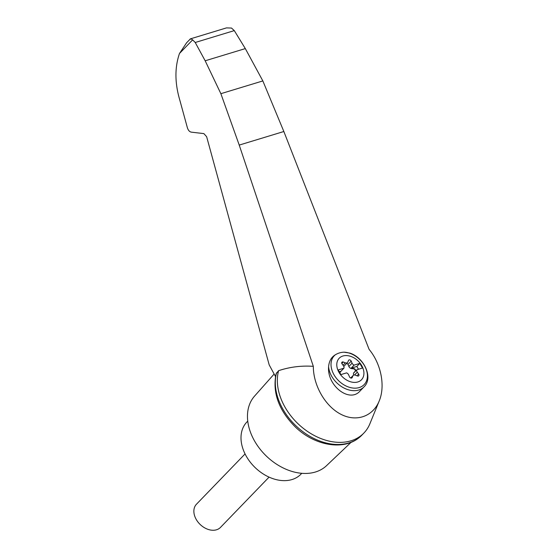 <?xml version="1.0" encoding="UTF-8"?>
<svg xmlns="http://www.w3.org/2000/svg" width="558" height="558" viewBox="0 0 558 558"><rect width="100%" height="100%" fill="white"/><g stroke="black" fill="none" stroke-linecap="round" stroke-linejoin="round"><path stroke-width="0.84" d="M313.324 366.341C313.268 385.306 325.119 406.05 340.631 414.148C356.123 422.364 372.849 416.666 379.189 401.014C385.501 386.143 381.149 363.851 369.103 349.378L283.848 131.514L262.846 80.924L220.87 93.688L239.229 145.08L313.324 366.341C301.327 365.511 289.755 366.955 278.602 370.672A54.245 39.067 44 0 0 305.519 430.03A54.245 39.067 44 0 0 363.879 433.057A54.245 39.067 44 0 0 369.87 423.815L379.189 401.014M275.485 376.51L269.186 364.869L206.641 136.717L203.886 133.606L191.303 132.148C189.504 131.779 188.192 130.3 187.369 127.705L179.836 100.224C174.773 83.093 174.654 67.511 179.481 53.484L186.609 42.764L190.438 38.851L226.457 27.9L231.5 28.053L234.297 30.613L195.23 42.492L205.177 60.794L220.87 93.688M276.566 372.779A54.245 39.067 44 0 0 301.648 430.748A54.245 39.067 44 0 0 359.38 437.43C343.316 451.066 314.126 445.458 295.133 426.772C278.707 410.179 272.353 392.546 276.077 373.874L278.602 370.672M190.166 39.479C189.985 38.495 190.808 38.628 192.636 39.869L195.23 42.492M339.02 372.437A15.491 11.153 -136 0 1 346.455 355.572A15.491 11.153 -136 0 1 362.916 368.113A15.491 11.153 -136 0 1 356.681 382.237A15.491 11.153 -136 0 1 339.02 372.437M352.084 363.16A2.783 2.002 44 0 0 354.142 365.099L359.805 363.384L362.484 368.043L356.82 369.766A2.783 2.002 44 0 0 357.28 372.193L358.641 374.069A1.667 1.2 44 0 1 358.738 375.792A1.667 1.2 44 0 1 357.42 375.959L355.369 375.164A2.783 2.002 44 0 0 353.172 375.443A2.783 2.002 44 0 0 352.865 375.925L352.21 377.543A1.667 1.2 44 0 1 352.021 377.829A1.667 1.2 44 0 1 349.503 376.845L348.617 374.823A2.783 2.002 44 0 0 346.567 372.884L340.903 374.599L338.225 369.94L343.888 368.217A2.783 2.002 44 0 0 343.421 365.79L342.068 363.914A1.667 1.2 44 0 1 341.963 362.191A1.667 1.2 44 0 1 343.282 362.023L345.332 362.819A2.783 2.002 44 0 0 347.529 362.54A2.783 2.002 44 0 0 347.836 362.058L348.499 360.44A1.667 1.2 44 0 1 348.68 360.154A1.667 1.2 44 0 1 351.205 361.138L352.084 363.16L348.869 366.487A2.783 2.002 44 0 0 351.547 368.594L351.812 368.315A2.783 2.002 44 0 1 351.184 368.154L354.142 365.099M353.779 375.067A2.783 2.002 44 0 1 353.884 372.66L354.156 372.381A2.783 2.002 44 0 0 353.87 372.814L356.82 369.766M343.993 352.175L350.019 353.137C364.507 357.908 373.4 378.052 364.032 386.861A22.257 16.029 -136 0 1 342.94 387.461A22.257 16.029 -136 0 1 328.592 366.759C329.067 361.221 331.299 357.246 335.267 354.832A30.006 22.878 -114.2 0 1 343.993 352.175A20.772 14.961 -136 0 1 367.401 376.524A20.772 14.961 -136 0 1 342.668 384.05A20.772 14.961 -136 0 1 335.267 354.832M274.145 374.034L254.581 396.075A50.074 36.061 44 0 0 266.278 455.998A50.074 36.061 44 0 0 326.57 465.63L351.094 442.313M262.846 80.924L245.318 48.595L205.177 60.794M245.318 48.595L234.297 30.613M359.38 437.43A54.245 39.067 44 0 0 361.842 435.17L363.879 433.057M247.759 421.116L246.894 422.008A37.553 27.049 44 0 0 255.111 467.555A37.553 27.049 44 0 0 300.908 474.202L301.773 473.31M269.068 477.125L220.487 527.401A16.691 12.018 -136 0 1 196.27 519.519A16.691 12.018 -136 0 1 196.486 504.202L245.067 453.933M353.884 372.66L355.055 371.44A1.667 1.2 44 0 0 355.076 369.905A1.667 1.2 44 0 0 353.563 368.845L351.547 368.594M348.869 366.487L347.983 364.465A1.667 1.2 44 0 0 346.783 363.314M343.707 366.25A2.783 2.002 44 0 0 344.314 365.867L347.529 362.54M343.888 368.217L340.938 371.272A2.783 2.002 44 0 1 340.652 371.712L339.766 372.632M354.156 372.381L355.32 371.161A1.667 1.2 44 0 0 355.341 369.633A1.667 1.2 44 0 0 353.835 368.566L351.812 368.315M358.473 369.257L356.855 366.432L351.184 368.154M356.855 366.432L359.805 363.384M364.032 386.861L359.98 391.06C349.545 403.225 326.946 385.738 328.592 366.759M340.938 371.272L339.278 371.774M192.636 39.869L179.481 53.484M283.848 131.514L239.229 145.08M350.822 378.045L352.865 375.925M351.742 378.024L352.21 377.543M341.838 363.516L343.282 362.023M343.01 365.225L345.332 362.819M347.983 364.465L351.205 361.138M354.588 374.976L357.28 372.193M356.981 375.785L358.641 374.069M353.172 375.443L350.703 378.003"/></g></svg>

